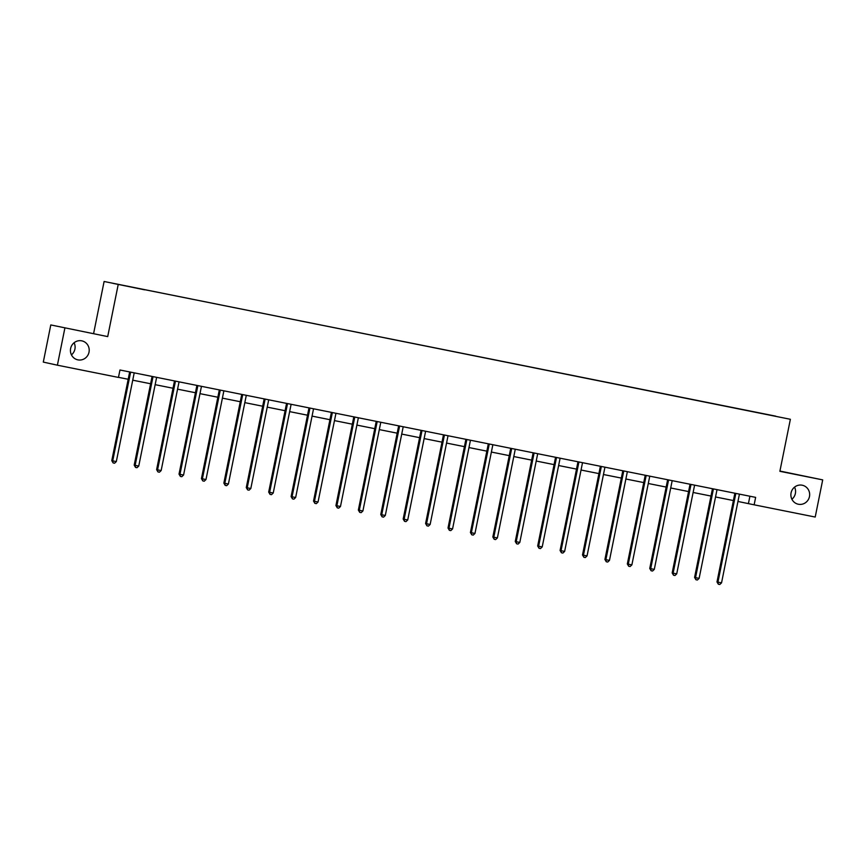 <?xml version="1.0" encoding="UTF-8"?>
<svg xmlns="http://www.w3.org/2000/svg" width="866" height="866" viewBox="0 0 866 866"><rect width="100%" height="100%" fill="white"/><g stroke="black" fill="none" stroke-linecap="round" stroke-linejoin="round"><path stroke-width="1.3" d="M74.097 342.752A9.71 9.374 -77.6 0 1 71.445 354.865M89.014 352.191A9.71 9.374 -77.6 0 1 77.745 359.834A9.71 9.374 -77.6 0 1 70.622 348.511A9.71 9.374 -77.6 0 1 81.902 340.868A9.71 9.374 -77.6 0 1 89.014 352.191M794.555 487.125A9.71 9.374 -77.6 0 1 791.903 499.238M809.472 496.564A9.71 9.374 -77.6 0 1 798.192 504.207A9.71 9.374 -77.6 0 1 791.08 492.884A9.71 9.374 -77.6 0 1 802.349 485.241A9.71 9.374 -77.6 0 1 809.472 496.564M50.791 324.934L107.709 336.603L50.791 324.934L43.3 362.096L57.394 365.192L118.458 377.424L119.963 369.999L755.639 497.376L754.134 504.813L815.209 517.045L822.7 479.883L779.93 471.05M93.615 333.518L104.104 281.493L790.377 419.285L104.104 281.493M775.687 416.145L144.654 289.666L775.59 416.243M144.6 289.818L112.991 283.355L144.654 289.666M64.885 328.03L57.394 365.192M107.709 336.603L118.198 284.578M790.377 419.285L779.876 471.31L822.7 479.883M737.951 501.457L754.134 504.813M118.48 377.327L128.19 379.265M132.736 380.185L150.608 383.757M155.155 384.666L173.016 388.249M177.562 389.159L195.435 392.742M199.981 393.651L217.853 397.234M222.4 398.144L240.261 401.727M244.818 402.636L262.679 406.219M267.226 407.128L285.098 410.711M289.645 411.621L307.517 415.204M312.063 416.113L329.924 419.696M334.471 420.605L352.343 424.188M356.889 425.098L374.762 428.681M379.308 429.59L397.169 433.173M401.727 434.082L419.588 437.666M424.134 438.575L442.006 442.158M446.553 443.067L464.425 446.65M468.971 447.56L486.833 451.143M491.379 452.052L509.251 455.635M513.798 456.544L531.67 460.127M536.216 461.037L554.078 464.62M558.635 465.529L576.496 469.101M581.043 470.022L598.915 473.594M603.461 474.514L621.333 478.086M625.88 479.006L643.741 482.579M648.288 483.499L666.16 487.071M670.706 487.98L688.578 491.563M693.125 492.473L710.986 496.056M715.543 496.965L733.405 500.548M749.902 496.229L748.43 503.557M735.689 494.14L734.736 493.923L716.994 581.93L717.946 582.136L735.689 494.14A1.515 1.461 102.4 0 0 735.699 493.555L735.667 493.382M721.54 582.85L719.787 584.507L718.347 584.225L717.946 582.136L721.54 582.85L739.283 494.854A1.515 1.461 102.4 0 1 739.499 494.324L739.596 494.161M734.736 493.923A1.515 1.461 102.4 0 0 734.747 493.349L734.725 493.187M718.347 584.225L716.994 581.93M713.281 489.647L712.328 489.431L694.586 577.438L695.539 577.644L713.281 489.647A1.515 1.461 102.4 0 0 713.281 489.063L713.259 488.889M699.122 578.369L697.368 580.014L695.939 579.733L695.539 577.644L699.122 578.369L716.875 490.362A1.515 1.461 102.4 0 1 717.091 489.831L717.189 489.68M712.328 489.431A1.515 1.461 102.4 0 0 712.339 488.857L712.307 488.695M695.939 579.733L694.586 577.438M690.862 485.155L689.91 484.938L672.168 572.946L673.12 573.151L690.862 485.155A1.515 1.461 102.4 0 0 690.873 484.581L690.841 484.397M676.714 573.877L674.96 575.522L673.521 575.24L673.12 573.151L676.714 573.877L694.456 485.869A1.515 1.461 102.4 0 1 694.673 485.339L694.77 485.187M689.91 484.938A1.515 1.461 102.4 0 0 689.921 484.365L689.888 484.202M673.521 575.24L672.168 572.946M668.444 480.662L667.491 480.446L649.749 568.453L650.702 568.659L668.444 480.662A1.515 1.461 102.4 0 0 668.455 480.089L668.422 479.905M654.295 569.384L652.542 571.03L651.102 570.748L650.702 568.659L654.295 569.384L672.038 481.377A1.515 1.461 102.4 0 1 672.254 480.846L672.352 480.695M667.491 480.446A1.515 1.461 102.4 0 0 667.502 479.872L667.47 479.71M651.102 570.748L649.749 568.453M646.036 476.17L645.083 475.964L627.33 563.961L628.283 564.167L646.036 476.17A1.515 1.461 102.4 0 0 646.036 475.596L646.004 475.412M631.877 564.892L630.123 566.537L628.694 566.256L628.283 564.167L631.877 564.892L649.619 476.885A1.515 1.461 102.4 0 1 649.836 476.354L649.944 476.203M645.083 475.964A1.515 1.461 102.4 0 0 645.083 475.38L645.062 475.218M628.694 566.256L627.33 563.961M623.617 471.678L622.665 471.472L604.923 559.468L605.875 559.674L623.617 471.678A1.515 1.461 102.4 0 0 623.628 471.104L623.596 470.92M609.469 560.399L607.716 562.045L606.276 561.763L605.875 559.674L609.469 560.399L627.211 472.392A1.515 1.461 102.4 0 1 627.428 471.862L627.525 471.71M622.665 471.472A1.515 1.461 102.4 0 0 622.676 470.887L622.643 470.725M606.276 561.763L604.923 559.468M601.199 467.185L600.246 466.98L582.504 554.976L583.457 555.182L601.199 467.185A1.515 1.461 102.4 0 0 601.21 466.612L601.177 466.428M587.051 555.907L585.297 557.563L583.857 557.271L583.457 555.182L587.051 555.907L604.793 467.9A1.515 1.461 102.4 0 1 605.009 467.369L605.107 467.218M600.246 466.98A1.515 1.461 102.4 0 0 600.257 466.395L600.225 466.233M583.857 557.271L582.504 554.976M578.78 462.693L577.838 462.487L560.086 550.484L561.038 550.689L578.78 462.693A1.515 1.461 102.4 0 0 578.791 462.119L578.759 461.935M564.632 551.415L562.878 553.071L561.439 552.779L561.038 550.689L564.632 551.415L582.374 463.407A1.515 1.461 102.4 0 1 582.591 462.877L582.688 462.725M577.838 462.487A1.515 1.461 102.4 0 0 577.838 461.903L577.817 461.74M561.439 552.779L560.086 550.484M556.373 458.201L555.42 457.995L537.678 545.991L538.63 546.197L556.373 458.201A1.515 1.461 102.4 0 0 556.373 457.627L556.351 457.443M542.213 546.922L540.46 548.579L539.031 548.286L538.63 546.197L542.213 546.922L559.966 458.915A1.515 1.461 102.4 0 1 560.183 458.385L560.28 458.233M555.42 457.995A1.515 1.461 102.4 0 0 555.431 457.41L555.398 457.248M539.031 548.286L537.678 545.991M533.954 453.708L533.001 453.503L515.259 541.499L516.212 541.705L533.954 453.708A1.515 1.461 102.4 0 0 533.965 453.135L533.932 452.95M519.806 542.43L518.052 544.086L516.612 543.794L516.212 541.705L519.806 542.43L537.548 454.434A1.515 1.461 102.4 0 1 537.764 453.892L537.862 453.741M533.001 453.503A1.515 1.461 102.4 0 0 533.012 452.929L532.98 452.766M516.612 543.794L515.259 541.499M511.535 449.216L510.583 449.01L492.841 537.007L493.793 537.212L511.535 449.216A1.515 1.461 102.4 0 0 511.546 448.642L511.514 448.458M497.387 537.938L495.633 539.594L494.194 539.302L493.793 537.212L497.387 537.938L515.129 449.941A1.515 1.461 102.4 0 1 515.346 449.4L515.443 449.248M510.583 449.01A1.515 1.461 102.4 0 0 510.594 448.436L510.572 448.274M494.194 539.302L492.841 537.007M489.128 444.723L488.175 444.518L470.422 532.514L471.375 532.72L489.128 444.723A1.515 1.461 102.4 0 0 489.128 444.15L489.095 443.966M474.969 533.445L473.215 535.101L471.786 534.809L471.375 532.72L474.969 533.445L492.711 445.449A1.515 1.461 102.4 0 1 492.927 444.908L493.035 444.756M488.175 444.518A1.515 1.461 102.4 0 0 488.175 443.944L488.153 443.782M471.786 534.809L470.422 532.514M466.709 440.231L465.756 440.025L448.014 528.022L448.967 528.238L466.709 440.231A1.515 1.461 102.4 0 0 466.72 439.657L466.687 439.473M452.561 528.953L450.807 530.609L449.367 530.317L448.967 528.238L452.561 528.953L470.303 440.956A1.515 1.461 102.4 0 1 470.519 440.415L470.617 440.264M465.756 440.025A1.515 1.461 102.4 0 0 465.767 439.452L465.735 439.289M449.367 530.317L448.014 528.022M444.29 435.739L443.338 435.533L425.596 523.529L426.548 523.746L444.29 435.739A1.515 1.461 102.4 0 0 444.301 435.165L444.269 434.981M430.142 524.46L428.389 526.117L426.949 525.824L426.548 523.746L430.142 524.46L447.884 436.464A1.515 1.461 102.4 0 1 448.101 435.923L448.198 435.771M443.338 435.533A1.515 1.461 102.4 0 0 443.349 434.959L443.316 434.797M426.949 525.824L425.596 523.529M421.872 431.246L420.93 431.041L403.177 519.037L404.13 519.254L421.872 431.246A1.515 1.461 102.4 0 0 421.883 430.673L421.85 430.489M407.724 519.968L405.97 521.624L404.53 521.332L404.13 519.254L407.724 519.968L425.466 431.972A1.515 1.461 102.4 0 1 425.682 431.43L425.78 431.279M420.93 431.041A1.515 1.461 102.4 0 0 420.93 430.467L420.908 430.305M404.53 521.332L403.177 519.037M399.464 426.754L398.512 426.548L380.769 514.545L381.722 514.761L399.464 426.754A1.515 1.461 102.4 0 0 399.475 426.18L399.442 425.996M385.305 515.476L383.562 517.132L382.123 516.84L381.722 514.761L385.305 515.476L403.058 427.479A1.515 1.461 102.4 0 1 403.275 426.938L403.372 426.786M398.512 426.548A1.515 1.461 102.4 0 0 398.522 425.975L398.49 425.812M382.123 516.84L380.769 514.545M377.046 422.262L376.093 422.056L358.351 510.052L359.303 510.269L377.046 422.262A1.515 1.461 102.4 0 0 377.056 421.688L377.024 421.504M362.897 510.983L361.144 512.64L359.704 512.347L359.303 510.269L362.897 510.983L380.639 422.987A1.515 1.461 102.4 0 1 380.856 422.446L380.953 422.294M376.093 422.056A1.515 1.461 102.4 0 0 376.104 421.482L376.071 421.32M359.704 512.347L358.351 510.052M354.627 417.769L353.674 417.564L335.932 505.56L336.885 505.776L354.627 417.769A1.515 1.461 102.4 0 0 354.638 417.195L354.605 417.011M340.479 506.491L338.725 508.147L337.285 507.855L336.885 505.776L340.479 506.491L358.221 418.495A1.515 1.461 102.4 0 1 358.437 417.964L358.535 417.802M353.674 417.564A1.515 1.461 102.4 0 0 353.685 416.99L353.664 416.827M337.285 507.855L335.932 505.56M332.219 413.277L331.267 413.071L313.524 501.068L314.466 501.284L332.219 413.277A1.515 1.461 102.4 0 0 332.219 412.703L332.187 412.519M318.06 501.999L316.306 503.655L314.878 503.363L314.466 501.284L318.06 501.999L335.802 414.002A1.515 1.461 102.4 0 1 336.019 413.472L336.127 413.309M331.267 413.071A1.515 1.461 102.4 0 0 331.267 412.497L331.245 412.335M314.878 503.363L313.524 501.068M309.801 408.784L308.848 408.579L291.106 496.586L292.059 496.792L309.801 408.784A1.515 1.461 102.4 0 0 309.811 408.211L309.779 408.038M295.652 497.506L293.899 499.162L292.459 498.87L292.059 496.792L295.652 497.506L313.395 409.51A1.515 1.461 102.4 0 1 313.611 408.979L313.709 408.817M308.848 408.579A1.515 1.461 102.4 0 0 308.859 408.005L308.826 407.843M292.459 498.87L291.106 496.586M287.382 404.292L286.43 404.086L268.687 492.094L269.64 492.299L287.382 404.292A1.515 1.461 102.4 0 0 287.393 403.718L287.36 403.545M273.234 493.014L271.48 494.67L270.04 494.389L269.64 492.299L273.234 493.014L290.976 405.017A1.515 1.461 102.4 0 1 291.192 404.487L291.29 404.325M286.43 404.086A1.515 1.461 102.4 0 0 286.44 403.513L286.408 403.35M270.04 494.389L268.687 492.094M264.974 399.811L264.022 399.594L246.269 487.601L247.221 487.807L264.974 399.811A1.515 1.461 102.4 0 0 264.974 399.226L264.942 399.053M250.815 488.521L249.062 490.178L247.633 489.896L247.221 487.807L250.815 488.521L268.557 400.525A1.515 1.461 102.4 0 1 268.774 399.995L268.871 399.832M264.022 399.594A1.515 1.461 102.4 0 0 264.022 399.02L264 398.858M247.633 489.896L246.269 487.601M242.556 395.318L241.603 395.102L223.861 483.109L224.814 483.315L242.556 395.318A1.515 1.461 102.4 0 0 242.567 394.734L242.534 394.56M228.397 484.029L226.654 485.685L225.214 485.404L224.814 483.315L228.397 484.029L246.15 396.033A1.515 1.461 102.4 0 1 246.366 395.502L246.464 395.34M241.603 395.102A1.515 1.461 102.4 0 0 241.614 394.528L241.582 394.366M225.214 485.404L223.861 483.109M220.137 390.826L219.185 390.609L201.442 478.617L202.395 478.822L220.137 390.826A1.515 1.461 102.4 0 0 220.148 390.241L220.116 390.068M205.989 479.537L204.235 481.193L202.796 480.911L202.395 478.822L205.989 479.537L223.731 391.54A1.515 1.461 102.4 0 1 223.948 391.01L224.045 390.847M219.185 390.609A1.515 1.461 102.4 0 0 219.195 390.036L219.163 389.873M202.796 480.911L201.442 478.617M197.719 386.333L196.766 386.117L179.024 474.124L179.976 474.33L197.719 386.333A1.515 1.461 102.4 0 0 197.729 385.749L197.697 385.576M183.57 475.055L181.817 476.701L180.377 476.419L179.976 474.33L183.57 475.055L201.313 387.048A1.515 1.461 102.4 0 1 201.529 386.517L201.626 386.366M196.766 386.117A1.515 1.461 102.4 0 0 196.777 385.543L196.755 385.381M180.377 476.419L179.024 474.124M175.311 381.841L174.358 381.625L156.616 469.632L157.569 469.837L175.311 381.841A1.515 1.461 102.4 0 0 175.311 381.267L175.289 381.083M161.152 470.563L159.398 472.208L157.969 471.927L157.569 469.837L161.152 470.563L178.905 382.555A1.515 1.461 102.4 0 1 179.11 382.025L179.219 381.874M174.358 381.625A1.515 1.461 102.4 0 0 174.358 381.051L174.337 380.888M157.969 471.927L156.616 469.632M152.892 377.349L151.94 377.132L134.198 465.139L135.15 465.345L152.892 377.349A1.515 1.461 102.4 0 0 152.903 376.775L152.871 376.591M138.744 466.07L136.99 467.716L135.551 467.434L135.15 465.345L138.744 466.07L156.486 378.063A1.515 1.461 102.4 0 1 156.703 377.533L156.8 377.381M151.94 377.132A1.515 1.461 102.4 0 0 151.951 376.558L151.918 376.396M135.551 467.434L134.198 465.139M130.474 372.856L129.521 372.651L111.779 460.647L112.732 460.853L130.474 372.856A1.515 1.461 102.4 0 0 130.485 372.283L130.452 372.099M116.325 461.578L114.572 463.223L113.132 462.942L112.732 460.853L116.325 461.578L134.068 373.571A1.515 1.461 102.4 0 1 134.284 373.04L134.382 372.889M129.521 372.651A1.515 1.461 102.4 0 0 129.532 372.066L129.499 371.904M113.132 462.942L111.779 460.647M735.699 493.555L734.747 493.349M713.281 489.063L712.339 488.857M690.873 484.581L689.921 484.365M668.455 480.089L667.502 479.872M646.036 475.596L645.083 475.38M623.628 471.104L622.676 470.887M601.21 466.612L600.257 466.395M578.791 462.119L577.838 461.903M556.373 457.627L555.431 457.41M533.965 453.135L533.012 452.929M511.546 448.642L510.594 448.436M489.128 444.15L488.175 443.944M466.72 439.657L465.767 439.452M444.301 435.165L443.349 434.959M421.883 430.673L420.93 430.467M399.475 426.18L398.522 425.975M377.056 421.688L376.104 421.482M354.638 417.195L353.685 416.99M332.219 412.703L331.267 412.497M309.811 408.211L308.859 408.005M287.393 403.718L286.44 403.513M264.974 399.226L264.022 399.02M242.567 394.734L241.614 394.528M220.148 390.241L219.195 390.036M197.729 385.749L196.777 385.543M175.311 381.267L174.358 381.051M152.903 376.775L151.951 376.558M130.485 372.283L129.532 372.066"/></g></svg>
